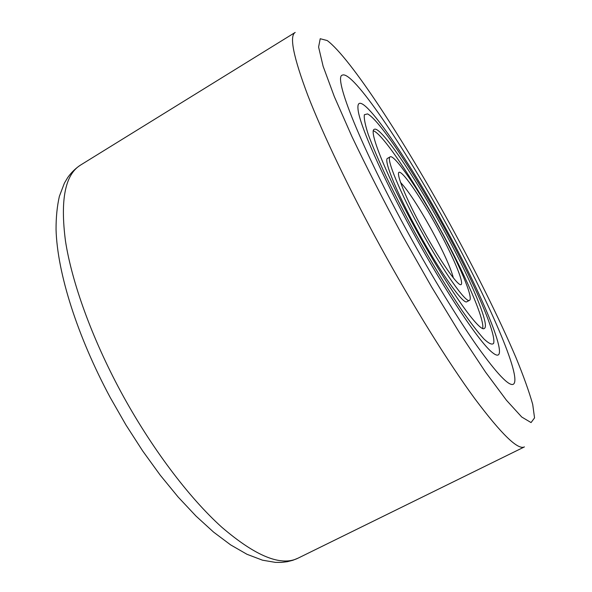 <?xml version="1.0" encoding="UTF-8"?>
<svg xmlns="http://www.w3.org/2000/svg" width="592" height="592" viewBox="0 0 592 592"><rect width="100%" height="100%" fill="white"/><g stroke="black" fill="none" stroke-linecap="round" stroke-linejoin="round"><path stroke-width="0.89" d="M408.732 234.062C432.626 277.589 458.252 319.377 477.522 346.697C497.006 373.855 508.935 386.384 513.294 384.282C522.914 378.651 487.645 298.805 446.324 224.035C404.077 146.801 352.558 69.878 342.317 75.14C333 76.679 360.957 147.356 408.732 234.062C432.626 277.589 458.252 319.377 477.522 346.697C497.006 373.855 508.935 386.384 513.294 384.282C522.914 378.651 487.645 298.805 446.324 224.035C404.077 146.801 352.558 69.878 342.317 75.14C333 76.679 360.957 147.356 408.732 234.062M443.719 224.731C483.102 295.719 513.545 369.223 492.736 352.832C480.489 343.871 445.894 292.522 413.26 232.856C381.929 175.957 359.159 123.891 358.027 109.268C355.156 82.192 403.833 151.485 443.719 224.731M417.175 231.812C448.27 288.741 479.994 333.207 484.36 328.419C490.524 325.445 468.664 275.065 441.218 225.397C413.12 173.996 380.242 125.571 374.262 129.337C368.224 130.632 387.035 177.163 417.175 231.812M438.406 226.144C417.834 188.515 394.257 154.016 390.15 156.858C385.784 157.916 399.644 191.838 421.119 230.762C443.253 271.269 466.222 303.703 469.493 300.329C473.926 298.405 458.482 262.485 438.406 226.144M390.15 156.858L387.605 158.316C383.157 159.426 396.914 193.377 418.381 232.279C440.492 272.764 463.543 305.124 466.91 301.705L469.493 300.329M482.672 328.368C484.952 319.436 464.239 272.623 438.887 226.684C412.824 179.058 382.491 133.711 373.404 130.795M449.454 223.199C403.966 140.489 350.449 57.89 327.228 40.552L320.228 38.732L318.592 47.042L323.128 66.304L334.295 96.54L351.959 136.641C366.737 167.625 383.594 200.651 402.523 235.72L431.583 286.905L459.991 333.54L485.521 372.094L506.456 400.259L521.752 417.034L531.061 422.577L534.546 417.885L532.711 404.403C529.122 391.667 523.52 376.024 515.906 357.472C499.3 318.592 475.554 270.877 449.454 223.199M380.723 247.012C349.524 190.032 322.81 134.051 307.833 95.401C293.366 56.906 289.155 35.912 295.201 32.427L80.616 165.035C65.15 174.433 60.103 199.778 65.483 241.07C71.832 282.155 91.76 337.684 120.65 391.379C150.775 447.182 188.796 497.524 221.859 527.28C255.751 556.317 281.141 566.618 298.042 558.167L524.431 446.901C517.985 450.29 501.454 434.232 474.836 398.712C448.433 362.711 413.194 306.256 380.723 247.012M442.742 224.99C413.024 170.881 379.013 119.525 367.528 113.901L364.376 114.715C363.821 118.126 365.109 124.712 368.246 134.458C372.486 145.965 378.451 160.018 386.147 176.594C394.701 194.287 404.269 212.898 414.837 232.434C431.035 261.671 447.596 289.051 461.753 310.119C470.64 322.847 478.047 332.482 483.982 339.009C488.925 343.626 492.13 345.077 493.602 343.36C496.747 333.718 472.512 279.069 442.742 224.99M453.383 278.003C450.704 267.725 443.356 251.526 431.339 229.422C418.485 206.297 408.199 190.617 400.495 182.38M436.755 226.588C421.297 198.424 404.144 173.049 399.6 172.279C394.797 171.029 405.579 198.076 423.243 230.192C440.862 262.323 458.859 287.653 461.235 284.463C463.891 281.762 452.251 254.738 436.755 226.588M298.042 558.167L292.855 560.284L287.32 561.697L281.496 562.4L275.435 562.385L262.508 560.187L246.982 554.29L230.658 544.899L213.616 532.134L196.033 516.106L178.133 497.021L160.225 475.169L142.687 450.956L125.889 424.878L110.238 397.528C77.404 336.323 57.313 273.245 56.048 229.511C56.011 217.286 57.121 206.208 59.385 196.278L64.387 183.157L67.673 177.607C71.336 172.45 75.65 168.254 80.616 165.035"/></g></svg>
